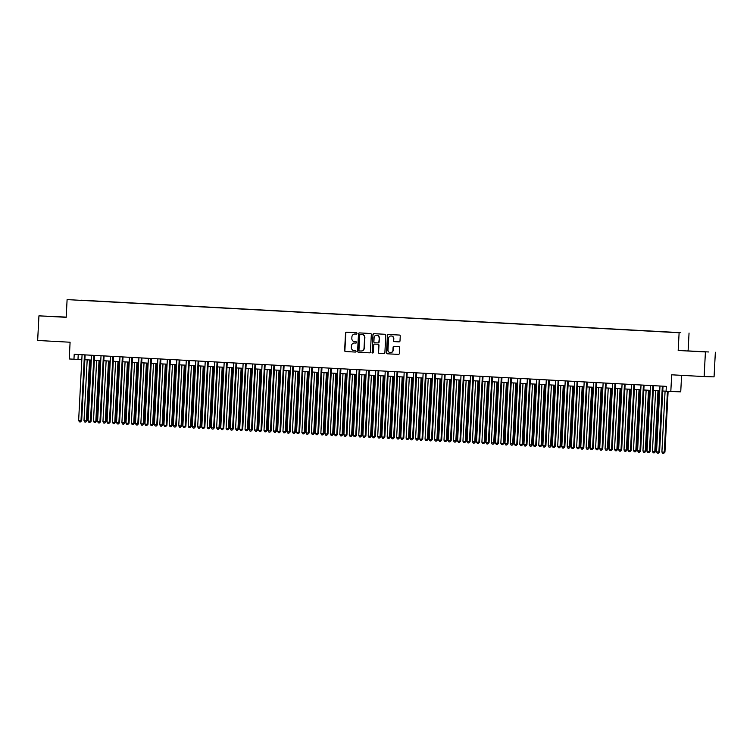<?xml version="1.0" encoding="UTF-8"?>
<svg xmlns="http://www.w3.org/2000/svg" width="753" height="753" viewBox="0 0 753 753"><rect width="100%" height="100%" fill="white"/><g stroke="black" fill="none" stroke-linecap="round" stroke-linejoin="round"><path stroke-width="1.13" d="M357.007 333.447A0.678 0.649 -88.3 0 0 356.385 332.732L346.512 332.195A0.969 0.932 -88.3 0 0 345.523 333.118L344.62 350.512A0.969 0.932 -88.3 0 0 345.495 351.529L355.378 352.065A0.678 0.649 -88.3 0 0 356.065 351.425A0.678 0.649 -88.3 0 0 355.444 350.71L354.164 350.644A3.097 2.984 -88.3 0 1 351.35 347.387L351.435 345.938A3.097 2.984 -88.3 0 1 354.569 343.001L355.849 343.076A0.678 0.649 -88.3 0 0 356.536 342.436A0.678 0.649 -88.3 0 0 355.915 341.721L354.635 341.655A3.097 2.984 -88.3 0 1 351.82 338.398L351.905 336.949A3.097 2.984 -88.3 0 1 355.039 334.021L356.32 334.087A0.678 0.649 -88.3 0 0 357.007 333.447M680.787 332.619L676.778 332.431L680.787 332.619M399.015 341.871A0.969 0.932 -88.3 0 0 399.994 340.958L400.257 336.083A0.969 0.932 -88.3 0 0 399.372 335.057L388.397 334.464A0.969 0.932 -88.3 0 0 387.419 335.386L386.505 352.781A0.969 0.932 -88.3 0 0 387.39 353.797L398.365 354.39A0.969 0.932 -88.3 0 0 399.344 353.477L399.655 347.575A0.969 0.932 -88.3 0 0 398.77 346.559L394.073 346.305A0.969 0.932 -88.3 0 0 393.094 347.227L392.944 350.145A2.588 2.494 -88.3 0 1 390.374 352.602A2.588 2.494 -88.3 0 1 387.964 349.881L388.567 338.426A2.588 2.494 -88.3 0 1 391.136 335.97A2.588 2.494 -88.3 0 1 393.546 338.699L393.442 340.601A0.969 0.932 -88.3 0 0 394.318 341.617L399.062 341.881M66.189 317.098L38.94 315.855L37.65 340.469L70.095 342.229L69.22 358.965L73.954 359.219L74.218 354.296L666.33 386.364L666.066 391.287L680.731 391.852L681.597 375.342M705.42 351.952L678.18 350.474L705.42 351.952L704.13 376.566L671.685 374.806L670.81 391.541M678.18 350.474L679.112 332.751L67.102 299.6L679.112 332.751M38.94 315.855L66.179 317.324L67.102 299.6M371.333 334.511A0.969 0.932 -88.3 0 0 370.457 333.494L359.482 332.901A0.969 0.932 -88.3 0 0 358.503 333.814L357.59 351.218A0.969 0.932 -88.3 0 0 358.466 352.235L369.441 352.828A0.969 0.932 -88.3 0 0 370.42 351.905L371.333 334.511M372.801 352.988A0.678 0.649 -88.3 0 1 372.302 352.291L372.961 334.596A0.969 0.932 -88.3 0 1 373.94 333.683L384.915 334.276A0.969 0.932 -88.3 0 1 385.79 335.292L384.877 352.696A0.969 0.932 -88.3 0 1 383.917 353.609L383.898 353.609A0.969 0.932 -88.3 0 0 383.917 353.609M383.898 353.609L379.201 353.355A0.969 0.932 -88.3 0 1 378.326 352.338L378.693 345.279A0.969 0.932 -88.3 0 0 377.818 344.262L374.702 344.093A0.969 0.932 -88.3 0 0 373.723 345.015L373.337 352.357A0.678 0.649 -88.3 0 1 372.66 352.997A0.678 0.649 -88.3 0 1 372.029 352.291M715.35 352.253L714.06 376.867L704.13 376.566M81.211 300.193L87.179 300.485L81.211 300.193M671.874 332.289L88.28 300.729M671.902 332.195L88.317 300.588M688.11 350.776L689.042 333.052M73.954 359.219L81.823 359.548M84.863 359.718L91.301 360.066M94.341 360.226L100.77 360.574M103.81 360.743L110.249 361.092M113.289 361.252L119.718 361.6M122.758 361.769L129.196 362.118M132.236 362.278L138.665 362.626M141.705 362.795L148.143 363.144M151.184 363.304L157.612 363.652M160.653 363.821L167.091 364.17M170.131 364.33L176.569 364.678M179.6 364.847L186.038 365.196M189.078 365.356L195.516 365.713M198.547 365.873L204.985 366.222M208.026 366.391L214.464 366.739M217.495 366.899L223.933 367.248M226.973 367.417L233.411 367.765M236.442 367.925L242.88 368.273M245.92 368.443L252.359 368.791M255.389 368.951L261.828 369.299M264.868 369.469L271.306 369.817M274.337 369.977L280.775 370.325M283.815 370.495L290.253 370.843M293.284 371.003L299.722 371.351M302.762 371.521L309.201 371.869M312.231 372.029L318.67 372.377M321.71 372.547L328.148 372.895M331.188 373.055L337.617 373.403M340.657 373.573L347.095 373.921M350.136 374.081L356.564 374.429M359.605 374.599L366.043 374.947M369.083 375.107L375.512 375.455M378.552 375.625L384.99 375.973M388.03 376.133L394.459 376.481M397.499 376.651L403.937 376.999M406.978 377.159L413.406 377.507M416.447 377.677L422.885 378.025M425.925 378.185L432.354 378.533M435.394 378.703L441.832 379.051M444.872 379.211L451.301 379.559M454.341 379.728L460.78 380.077M463.82 380.237L470.249 380.585M473.289 380.754L479.727 381.103M482.767 381.263L489.196 381.611M492.236 381.78L498.674 382.129M501.714 382.289L508.143 382.637M511.183 382.806L517.622 383.155M520.662 383.315L527.091 383.663M530.131 383.832L536.569 384.181M539.609 384.341L546.038 384.689M549.078 384.858L555.516 385.207M558.557 385.367L564.985 385.724M568.026 385.884L574.464 386.233M577.504 386.402L583.942 386.75M586.973 386.91L593.411 387.258M596.451 387.428L602.889 387.776M605.92 387.936L612.358 388.284M615.399 388.454L621.837 388.802M624.868 388.962L631.306 389.31M634.346 389.48L640.784 389.828M643.815 389.988L650.253 390.336M653.293 390.506L659.732 390.854M662.762 391.014L666.076 391.193M78.237 354.512L77.983 359.341M66.189 317.173L45.585 316.128L66.189 317.192M708.705 351.971L687.433 350.889L708.705 351.971M356.404 334.087L355.303 334.021A3.097 2.984 -88.3 0 0 355.171 334.021M354.701 343.01A3.097 2.984 -88.3 0 1 354.832 343.01L355.934 343.076M346.672 332.205A0.969 0.932 -88.3 0 0 345.796 333.118L344.883 350.522A0.969 0.932 -88.3 0 0 345.759 351.538L355.463 352.065M359.642 332.911A0.969 0.932 -88.3 0 0 358.767 333.824L357.854 351.218A0.969 0.932 -88.3 0 0 358.739 352.235L369.544 352.828M360.433 334.313A0.678 0.649 -88.3 0 0 359.746 334.953L358.946 350.22A0.678 0.649 -88.3 0 0 359.558 350.936L360.913 351.002A3.097 2.984 -88.3 0 0 364.047 348.074L364.593 337.636A3.097 2.984 -88.3 0 0 361.779 334.379L360.696 334.313A0.678 0.649 -88.3 0 0 360.668 334.313L361.779 334.379M361.045 351.011L361.176 351.011A3.097 2.984 -88.3 0 0 364.32 348.084L364.047 348.074M362.052 334.388A3.097 2.984 -88.3 0 1 364.866 337.645L364.32 348.084M384.011 353.609L379.201 353.355M374.702 344.093L374.966 344.102A0.969 0.932 -88.3 0 0 374.947 344.102L378.081 344.272A0.969 0.932 -88.3 0 1 378.966 345.288L378.59 352.348A0.969 0.932 -88.3 0 0 379.474 353.364M372.302 352.291L372.961 334.596M379.079 337.956A2.588 2.494 -88.3 0 0 376.669 335.236A2.588 2.494 -88.3 0 0 374.1 337.692L373.893 341.73A0.969 0.932 -88.3 0 0 374.768 342.747L377.884 342.907A0.969 0.932 -88.3 0 0 378.863 341.994L379.343 337.965A2.588 2.494 -88.3 0 0 376.801 335.245M378.175 342.916L378.157 342.916A0.969 0.932 -88.3 0 0 379.136 342.003L378.863 341.994M379.343 337.965L379.136 342.003M374.1 333.692A0.969 0.932 -88.3 0 0 373.224 334.605M391.268 335.979A2.588 2.494 -88.3 0 1 393.81 338.699L393.706 340.61A0.969 0.932 -88.3 0 0 394.591 341.627L399.128 341.871M390.506 352.602A2.588 2.494 -88.3 0 0 393.207 350.154L392.944 350.145M394.233 346.314A0.969 0.932 -88.3 0 0 393.367 347.237L393.207 350.154M388.567 334.473A0.969 0.932 -88.3 0 0 387.691 335.396L386.778 352.79A0.969 0.932 -88.3 0 0 387.654 353.806L398.469 354.39M87.188 359.84L83.997 420.711L87.037 420.861L90.228 360.009M87.037 420.861L85.786 422.085L86.369 420.842L89.56 359.972M85.786 422.085L84.844 422.038L83.997 420.711M84.449 354.851L80.995 420.673L78.632 420.55L82.077 354.719M85.117 354.889L81.672 420.701L80.995 420.673L80.42 421.925L79.479 421.878L78.632 420.55M81.672 420.701L80.42 421.925M96.657 360.358L93.466 421.228L96.506 421.379L99.697 360.518M96.506 421.379L95.264 422.602L95.838 421.351L99.029 360.48M95.264 422.602L94.313 422.555L93.466 421.228M106.135 360.866L102.945 421.736L105.985 421.887L109.176 361.035M105.985 421.887L104.733 423.111L105.316 421.868L108.507 360.998M104.733 423.111L103.792 423.064L102.945 421.736M115.604 361.384L112.413 422.254L115.454 422.405L118.645 361.544M115.454 422.405L114.211 423.628L114.785 422.377L117.976 361.506M114.211 423.628L113.261 423.581L112.413 422.254M125.083 361.892L121.892 422.762L124.932 422.913L128.123 362.061M124.932 422.913L123.68 424.137L124.264 422.894L127.455 362.024M123.68 424.137L122.739 424.09L121.892 422.762M93.918 355.369L90.473 421.191L88.101 421.059L91.555 355.237M94.596 355.397L91.141 421.209L90.473 421.191L89.899 422.442L88.948 422.386L88.101 421.059M91.141 421.209L89.899 422.442M103.396 355.877L99.942 421.699L97.579 421.576L101.024 355.745M104.065 355.915L100.62 421.727L99.942 421.699L99.368 422.951L98.427 422.904L97.579 421.576M100.62 421.727L99.368 422.951M112.865 356.395L109.42 422.217L107.048 422.085L110.503 356.263M113.543 356.423L110.089 422.235L109.42 422.217L108.846 423.468L107.895 423.412L107.048 422.085M110.089 422.235L108.846 423.468M122.344 356.903L118.889 422.734L116.527 422.602L119.972 356.771M123.012 356.941L119.567 422.753L118.889 422.734L118.315 423.977L117.374 423.93L116.527 422.602M119.567 422.753L118.315 423.977M134.552 362.409L131.37 423.28L134.401 423.431L137.592 362.57M134.401 423.431L133.159 424.654L133.733 423.402L136.924 362.532M133.159 424.654L132.208 424.607L131.37 423.28M131.813 357.421L128.368 423.242L125.996 423.111L129.45 357.289M132.49 357.449L129.036 423.261L128.368 423.242L127.794 424.494L126.843 424.438L125.996 423.111M129.036 423.261L127.794 424.494M144.03 362.918L140.839 423.788L143.879 423.939L147.07 363.087M143.879 423.939L142.628 425.172L143.211 423.92L146.402 363.05M142.628 425.172L141.686 425.116L140.839 423.788M141.291 357.929L137.837 423.76L135.474 423.628L138.919 357.797M141.959 357.967L138.514 423.779L137.837 423.76L137.262 425.003L136.321 424.956L135.474 423.628M138.514 423.779L137.262 425.003M153.499 363.435L150.318 424.306L153.348 424.457L156.539 363.595M153.348 424.457L152.106 425.68L152.68 424.428L155.871 363.558M152.106 425.68L151.155 425.633L150.318 424.306M150.76 358.447L147.315 424.268L144.943 424.137L148.397 358.315M151.438 358.475L147.983 424.287L147.315 424.268L146.741 425.52L145.79 425.464L144.943 424.137M147.983 424.287L146.741 425.52M162.977 363.944L159.787 424.814L162.827 424.965L166.018 364.113M162.827 424.965L161.575 426.198L162.159 424.946L165.349 364.076M161.575 426.198L160.634 426.142L159.787 424.814M160.238 358.955L156.784 424.786L154.421 424.654L157.866 358.823M160.907 358.993L157.462 424.805L156.784 424.786L156.21 426.029L155.269 425.982L154.421 424.654M157.462 424.805L156.21 426.029M172.446 364.461L169.265 425.332L172.296 425.483L175.487 364.621M172.296 425.483L171.053 426.706L171.628 425.454L174.818 364.584M171.053 426.706L170.103 426.659L169.265 425.332M169.717 359.473L166.262 425.294L163.89 425.163L167.345 359.341M170.385 359.501L166.931 425.313L166.262 425.294L165.688 426.546L164.738 426.49L163.89 425.163M166.931 425.313L165.688 426.546M181.925 364.97L178.734 425.84L181.774 425.991L184.965 365.139M181.774 425.991L180.522 427.224L181.106 425.972L184.297 365.101M180.522 427.224L179.581 427.167L178.734 425.84M179.186 359.981L175.741 425.812L173.369 425.68L176.814 359.859M179.854 360.019L176.409 425.831L175.741 425.812L175.157 427.055L174.216 427.007L173.369 425.68M176.409 425.831L175.157 427.055M191.403 365.487L188.212 426.358L190.575 426.49L191.243 426.509L194.434 365.647M191.243 426.509L190.001 427.732L190.575 426.49L193.766 365.61M190.001 427.732L189.05 427.685L188.212 426.358M188.664 360.499L185.21 426.32L182.838 426.189L186.292 360.367M189.332 360.536L185.878 426.339L185.21 426.32L184.636 427.572L183.685 427.516L182.838 426.189M185.878 426.339L184.636 427.572M200.872 365.996L197.681 426.866L200.722 427.017L203.912 366.165M200.722 427.017L199.47 428.25L200.053 426.998L203.244 366.127M199.47 428.25L198.528 428.193L197.681 426.866M198.133 361.007L194.688 426.838L192.316 426.706L195.761 360.885M198.801 361.045L195.356 426.857L194.688 426.838L194.105 428.081L193.163 428.033L192.316 426.706M195.356 426.857L194.105 428.081M210.351 366.513L207.16 427.384L209.522 427.516L210.2 427.535L213.381 366.673M210.2 427.535L208.948 428.758L209.522 427.516L212.713 366.636M208.948 428.758L207.997 428.711L207.16 427.384M207.612 361.525L204.157 427.346L201.785 427.224L205.24 361.393M208.28 361.562L204.825 427.365L204.157 427.346L203.583 428.598L202.632 428.542L201.785 427.224M204.825 427.365L203.583 428.598M219.82 367.022L216.629 427.892L219.669 428.043L222.86 367.191M219.669 428.043L218.426 429.276L219.001 428.024L222.191 367.153M218.426 429.276L217.476 429.219L216.629 427.892M217.08 362.033L213.636 427.864L211.264 427.732L214.709 361.911M217.749 362.071L214.304 427.883L213.636 427.864L213.052 429.106L212.111 429.059L211.264 427.732M214.304 427.883L213.052 429.106M229.298 367.539L226.107 428.41L228.47 428.542L229.147 428.561L232.329 367.699M229.147 428.561L227.895 429.784L228.47 428.542L231.66 367.671M227.895 429.784L226.945 429.737L226.107 428.41M226.559 362.551L223.104 428.372L220.733 428.25L224.187 362.419M227.227 362.588L223.773 428.391L223.104 428.372L222.53 429.624L221.58 429.568L220.733 428.25M223.773 428.391L222.53 429.624M238.767 368.048L235.576 428.918L238.616 429.069L241.807 368.217M238.616 429.069L237.374 430.302L237.948 429.05L241.139 368.179M237.374 430.302L236.423 430.245L235.576 428.918M236.028 363.059L232.583 428.89L230.211 428.758L233.656 362.937M236.696 363.097L233.251 428.909L232.583 428.89L231.999 430.132L231.058 430.085L230.211 428.758M233.251 428.909L231.999 430.132M248.245 368.565L245.054 429.436L247.417 429.568L248.095 429.587L251.276 368.725M248.095 429.587L246.843 430.81L247.417 429.568L250.608 368.697M246.843 430.81L245.892 430.763L245.054 429.436M245.506 363.577L242.052 429.398L239.68 429.276L243.134 363.445M246.175 363.614L242.72 429.417L242.052 429.398L241.478 430.65L240.527 430.594L239.68 429.276M242.72 429.417L241.478 430.65M257.714 369.074L254.523 429.944L257.564 430.095L260.754 369.243M257.564 430.095L256.321 431.328L256.895 430.076L260.086 369.205M256.321 431.328L255.371 431.271L254.523 429.944M254.975 364.085L251.53 429.916L249.158 429.784L252.603 363.963M255.644 364.123L252.199 429.935L251.53 429.916L250.947 431.158L250.005 431.111L249.158 429.784M252.199 429.935L250.947 431.158M267.193 369.591L264.002 430.462L266.364 430.594L267.042 430.612L270.223 369.751M267.042 430.612L265.79 431.836L266.364 430.594L269.555 369.723M265.79 431.836L264.84 431.789L264.002 430.462M264.454 364.603L260.999 430.424L258.627 430.302L262.082 364.471M265.122 364.64L261.668 430.443L260.999 430.424L260.425 431.676L259.474 431.62L258.627 430.302M261.668 430.443L260.425 431.676M276.662 370.099L273.471 430.98L276.511 431.121L279.702 370.269M276.511 431.121L275.269 432.354L275.843 431.102L279.034 370.231M275.269 432.354L274.318 432.297L273.471 430.98M273.923 365.111L270.478 430.942L268.106 430.81L271.56 364.989M274.591 365.149L271.146 430.961L270.478 430.942L269.894 432.184L268.953 432.137L268.106 430.81M271.146 430.961L269.894 432.184M286.14 370.617L282.949 431.488L285.312 431.62L285.989 431.638L289.171 370.777M285.989 431.638L284.738 432.862L285.312 431.62L288.503 370.749M284.738 432.862L283.787 432.815L282.949 431.488M283.401 365.629L279.947 431.45L277.584 431.328L281.029 365.497M284.069 365.666L280.615 431.469L279.947 431.45L279.372 432.702L278.422 432.646L277.584 431.328M280.615 431.469L279.372 432.702M295.609 371.125L292.418 432.006L295.458 432.147L298.649 371.295M295.458 432.147L294.216 433.38L294.79 432.128L297.981 371.257M294.216 433.38L293.265 433.323L292.418 432.006M292.87 366.137L289.425 431.968L287.053 431.836L290.507 366.014M293.538 366.174L290.093 431.987L289.425 431.968L288.841 433.21L287.9 433.163L287.053 431.836M290.093 431.987L288.841 433.21M305.087 371.643L301.897 432.514L304.259 432.646L304.937 432.664L308.118 371.803M304.937 432.664L303.685 433.888L304.259 432.646L307.45 371.775M303.685 433.888L302.734 433.841L301.897 432.514M302.348 366.655L298.894 432.476L296.531 432.354L299.976 366.523M303.017 366.692L299.562 432.495L298.894 432.476L298.32 433.728L297.369 433.672L296.531 432.354M299.562 432.495L298.32 433.728M314.556 372.161L311.365 433.031L314.406 433.173L317.597 372.321M314.406 433.173L313.163 434.406L313.737 433.154L316.928 372.283M313.163 434.406L312.213 434.349L311.365 433.031M311.817 367.163L308.372 432.994L306 432.862L309.455 367.04M312.486 367.2L309.041 433.013L308.372 432.994L307.789 434.236L306.848 434.189L306 432.862M309.041 433.013L307.789 434.236M324.035 372.669L320.844 433.54L323.206 433.672L323.884 433.69L327.066 372.829M323.884 433.69L322.632 434.914L323.206 433.672L326.397 372.801M322.632 434.914L321.682 434.867L320.844 433.54M333.504 373.187L330.313 434.057L333.353 434.199L336.544 373.347M333.353 434.199L332.111 435.432L332.685 434.18L335.876 373.309M332.111 435.432L331.16 435.375L330.313 434.057M342.982 373.695L339.791 434.566L342.154 434.697L342.831 434.716L346.022 373.865M342.831 434.716L341.58 435.94L342.154 434.697L345.345 373.827M341.58 435.94L340.638 435.893L339.791 434.566M321.296 367.68L317.841 433.502L315.479 433.38L318.924 367.549M321.964 367.718L318.51 433.521L317.841 433.502L317.267 434.754L316.316 434.697L315.479 433.38M318.51 433.521L317.267 434.754M330.765 368.189L327.32 434.02L324.948 433.888L328.402 368.066M331.433 368.226L327.988 434.039L327.32 434.02L326.736 435.262L325.795 435.215L324.948 433.888M327.988 434.039L326.736 435.262M340.243 368.706L336.789 434.528L334.426 434.406L337.871 368.575M340.911 368.744L337.457 434.547L336.789 434.528L336.214 435.78L335.264 435.723L334.426 434.406M337.457 434.547L336.214 435.78M352.451 374.213L349.26 435.083L352.3 435.225L355.491 374.373M352.3 435.225L351.058 436.458L351.632 435.206L354.823 374.335M351.058 436.458L350.107 436.401L349.26 435.083M349.712 369.215L346.267 435.046L343.895 434.914L347.349 369.092M350.38 369.252L346.935 435.065L346.267 435.046L345.683 436.288L344.742 436.241L343.895 434.914M346.935 435.065L345.683 436.288M361.929 374.721L358.739 435.592L361.101 435.723L361.779 435.742L364.97 374.89M361.779 435.742L360.527 436.966L361.101 435.723L364.292 374.853M360.527 436.966L359.586 436.919L358.739 435.592M359.19 369.732L355.736 435.554L353.373 435.432L356.818 369.601M359.859 369.77L356.414 435.582L355.736 435.554L355.162 436.806L354.211 436.749L353.373 435.432M356.414 435.582L355.162 436.806M371.398 375.239L368.208 436.109L371.248 436.251L374.439 375.399M371.248 436.251L370.005 437.484L370.58 436.232L373.77 375.361M370.005 437.484L369.055 437.427L368.208 436.109M368.659 370.241L365.214 436.072L362.842 435.94L366.297 370.118M369.328 370.278L365.883 436.091L365.214 436.072L364.64 437.314L363.69 437.267L362.842 435.94M365.883 436.091L364.64 437.314M380.877 375.747L377.686 436.618L380.049 436.749L380.726 436.768L383.917 375.916M380.726 436.768L379.474 437.992L380.049 436.749L383.239 375.879M379.474 437.992L378.533 437.945L377.686 436.618M378.138 370.758L374.683 436.58L372.321 436.458L375.766 370.627M378.806 370.796L375.361 436.608L374.683 436.58L374.109 437.832L373.159 437.775L372.321 436.458M375.361 436.608L374.109 437.832M390.346 376.265L387.155 437.135L390.195 437.277L393.386 376.425M390.195 437.277L388.953 438.51L389.527 437.258L392.718 376.387M388.953 438.51L388.002 438.453L387.155 437.135M387.607 371.267L384.162 437.098L381.79 436.966L385.244 371.144M388.275 371.304L384.83 437.116L384.162 437.098L383.588 438.34L382.637 438.293L381.79 436.966M384.83 437.116L383.588 438.34M399.824 376.773L396.633 437.644L398.996 437.775L399.674 437.794L402.864 376.942M399.674 437.794L398.422 439.018L398.996 437.775L402.187 376.905M398.422 439.018L397.48 438.971L396.633 437.644M397.085 371.784L393.631 437.606L391.268 437.484L394.713 371.653M397.753 371.822L394.308 437.634L393.631 437.606L393.057 438.858L392.106 438.811L391.268 437.484M394.308 437.634L393.057 438.858M409.293 377.291L406.102 438.161L409.143 438.312L412.333 377.451M409.143 438.312L407.9 439.536L408.474 438.284L411.665 377.413M407.9 439.536L406.949 439.479L406.102 438.161M406.554 372.293L403.109 438.124L400.737 437.992L404.192 372.17M407.222 372.33L403.777 438.142L403.109 438.124L402.535 439.366L401.584 439.319L400.737 437.992M403.777 438.142L402.535 439.366M418.772 377.799L415.581 438.67L417.943 438.801L418.621 438.82L421.812 377.968M418.621 438.82L417.369 440.044L417.943 438.801L421.134 377.931M417.369 440.044L416.428 439.997L415.581 438.67M416.033 372.81L412.578 438.632L410.216 438.51L413.661 372.679M416.701 372.848L413.256 438.66L412.578 438.632L412.004 439.884L411.053 439.837L410.216 438.51M413.256 438.66L412.004 439.884M428.241 378.317L425.05 439.187L428.09 439.338L431.281 378.477M428.09 439.338L426.847 440.561L427.422 439.31L430.612 378.439M426.847 440.561L425.897 440.505L425.05 439.187M425.501 373.319L422.056 439.15L419.685 439.018L423.139 373.196M426.179 373.356L422.725 439.168L422.056 439.15L421.482 440.392L420.532 440.345L419.685 439.018M422.725 439.168L421.482 440.392M437.719 378.825L434.528 439.696L437.568 439.846L440.759 378.994M437.568 439.846L436.316 441.07L436.9 439.827L440.081 378.957M436.316 441.07L435.375 441.023L434.528 439.696M434.98 373.836L431.525 439.658L429.163 439.536L432.608 373.704M435.648 373.874L432.203 439.686L431.525 439.658L430.951 440.91L430.001 440.863L429.163 439.536M432.203 439.686L430.951 440.91M447.188 379.343L443.997 440.213L447.037 440.364L450.228 379.503M447.037 440.364L445.795 441.587L446.369 440.336L449.56 379.465M445.795 441.587L444.844 441.531L443.997 440.213M444.449 374.345L441.004 440.176L438.632 440.044L442.086 374.222M445.127 374.382L441.672 440.194L441.004 440.176L440.43 441.427L439.479 441.371L438.632 440.044M441.672 440.194L440.43 441.427M456.666 379.851L453.475 440.721L456.516 440.872L459.707 380.02M456.516 440.872L455.264 442.096L455.847 440.853L459.029 379.983M455.264 442.096L454.323 442.049L453.475 440.721M453.927 374.862L450.473 440.684L448.11 440.561L451.555 374.73M454.596 374.9L451.151 440.712L450.473 440.684L449.899 441.936L448.948 441.889L448.11 440.561M451.151 440.712L449.899 441.936M466.135 380.369L462.944 441.239L465.985 441.39L469.175 380.529M465.985 441.39L464.742 442.613L465.316 441.362L468.507 380.491M464.742 442.613L463.792 442.566L462.944 441.239M463.396 375.38L459.951 441.202L457.579 441.07L461.034 375.248M464.074 375.408L460.62 441.22L459.951 441.202L459.377 442.453L458.426 442.397L457.579 441.07M460.62 441.22L459.377 442.453M475.614 380.877L472.423 441.747L475.463 441.898L478.654 381.046M475.463 441.898L474.211 443.122L474.795 441.879L477.976 381.009M474.211 443.122L473.27 443.075L472.423 441.747M472.875 375.888L469.42 441.719L467.058 441.587L470.503 375.756M473.543 375.926L470.098 441.738L469.42 441.719L468.846 442.962L467.895 442.915L467.058 441.587M470.098 441.738L468.846 442.962M485.083 381.394L481.892 442.265L484.932 442.416L488.123 381.555M484.932 442.416L483.69 443.639L484.264 442.387L487.455 381.517M483.69 443.639L482.739 443.592L481.892 442.265M482.344 376.406L478.899 442.227L476.527 442.096L479.981 376.274M483.021 376.434L479.567 442.246L478.899 442.227L478.324 443.479L477.374 443.423L476.527 442.096M479.567 442.246L478.324 443.479M494.561 381.903L491.37 442.773L494.41 442.924L497.601 382.072M494.41 442.924L493.159 444.148L493.742 442.905L496.933 382.035M493.159 444.148L492.217 444.101L491.37 442.773M491.822 376.914L488.368 442.745L486.005 442.613L489.45 376.782M492.49 376.952L489.045 442.764L488.368 442.745L487.793 443.988L486.852 443.941L486.005 442.613M489.045 442.764L487.793 443.988M504.03 382.42L500.839 443.291L503.879 443.442L507.07 382.58M503.879 443.442L502.637 444.665L503.211 443.413L506.402 382.543M502.637 444.665L501.686 444.618L500.839 443.291M501.291 377.432L497.846 443.253L495.474 443.122L498.928 377.3M501.969 377.46L498.514 443.272L497.846 443.253L497.272 444.505L496.321 444.449L495.474 443.122M498.514 443.272L497.272 444.505M513.508 382.929L510.318 443.799L513.358 443.95L516.549 383.098M513.358 443.95L512.106 445.183L512.689 443.931L515.88 383.061M512.106 445.183L511.165 445.127L510.318 443.799M510.769 377.94L507.315 443.771L504.952 443.639L508.397 377.808M511.438 377.978L507.993 443.79L507.315 443.771L506.741 445.014L505.8 444.967L504.952 443.639M507.993 443.79L506.741 445.014M522.977 383.446L519.786 444.317L522.827 444.468L526.018 383.606M522.827 444.468L521.584 445.691L522.158 444.439L525.349 383.569M521.584 445.691L520.634 445.644L519.786 444.317M520.238 378.458L516.793 444.279L514.421 444.148L517.876 378.326M520.916 378.486L517.462 444.298L516.793 444.279L516.219 445.531L515.268 445.475L514.421 444.148M517.462 444.298L516.219 445.531M532.456 383.955L529.265 444.825L532.305 444.976L535.496 384.124M532.305 444.976L531.053 446.209L531.637 444.957L534.828 384.086M531.053 446.209L530.112 446.153L529.265 444.825M529.717 378.966L526.262 444.797L523.9 444.665L527.345 378.834M530.385 379.004L526.94 444.816L526.262 444.797L525.688 446.04L524.747 445.992L523.9 444.665M526.94 444.816L525.688 446.04M541.925 384.472L538.743 445.343L541.106 445.475L541.774 445.494L544.965 384.632M541.774 445.494L540.532 446.717L541.106 445.475L544.297 384.595M540.532 446.717L539.581 446.67L538.743 445.343M539.186 379.484L535.741 445.305L533.369 445.174L536.823 379.352M539.863 379.512L536.409 445.324L535.741 445.305L535.167 446.557L534.216 446.501L533.369 445.174M536.409 445.324L535.167 446.557M551.403 384.981L548.212 445.851L551.252 446.002L554.443 385.15M551.252 446.002L550.001 447.235L550.584 445.983L553.775 385.112M550.001 447.235L549.059 447.178L548.212 445.851M548.664 379.992L545.21 445.823L542.847 445.691L546.292 379.87M549.332 380.03L545.887 445.842L545.21 445.823L544.635 447.066L543.694 447.018L542.847 445.691M545.887 445.842L544.635 447.066M560.872 385.498L557.691 446.369L560.053 446.501L560.721 446.52L563.912 385.658M560.721 446.52L559.479 447.743L560.053 446.501L563.244 385.621M559.479 447.743L558.528 447.696L557.691 446.369M558.133 380.51L554.688 446.331L552.316 446.2L555.77 380.378M558.811 380.547L555.356 446.35L554.688 446.331L554.114 447.583L553.163 447.527L552.316 446.2M555.356 446.35L554.114 447.583M570.35 386.007L567.16 446.877L570.2 447.028L573.391 386.176M570.2 447.028L568.948 448.261L569.532 447.009L572.722 386.138M568.948 448.261L568.007 448.204L567.16 446.877M567.611 381.018L564.157 446.849L561.794 446.717L565.239 380.896M568.28 381.056L564.835 446.868L564.157 446.849L563.583 448.091L562.642 448.044L561.794 446.717M564.835 446.868L563.583 448.091M579.819 386.524L576.638 447.395L579.001 447.527L579.669 447.546L582.86 386.684M579.669 447.546L578.426 448.769L579.001 447.527L582.191 386.647M578.426 448.769L577.476 448.722L576.638 447.395M577.09 381.536L573.635 447.357L571.263 447.235L574.718 381.404M577.758 381.573L574.304 447.376L573.635 447.357L573.061 448.609L572.111 448.553L571.263 447.235M574.304 447.376L573.061 448.609M589.298 387.033L586.107 447.903L589.147 448.054L592.338 387.202M589.147 448.054L587.895 449.287L588.479 448.035L591.67 387.164M587.895 449.287L586.954 449.23L586.107 447.903M586.559 382.044L583.114 447.875L580.742 447.743L584.187 381.922M587.227 382.082L583.782 447.894L583.114 447.875L582.53 449.117L581.589 449.07L580.742 447.743M583.782 447.894L582.53 449.117M598.776 387.55L595.585 448.421L597.948 448.553L598.616 448.572L601.807 387.71M598.616 448.572L597.374 449.795L597.948 448.553L601.139 387.682M597.374 449.795L596.423 449.748L595.585 448.421M596.037 382.562L592.583 448.383L590.211 448.261L593.665 382.43M596.705 382.599L593.251 448.402L592.583 448.383L592.009 449.635L591.058 449.579L590.211 448.261M593.251 448.402L592.009 449.635M608.245 388.059L605.054 448.929L608.095 449.08L611.285 388.228M608.095 449.08L606.843 450.313L607.426 449.061L610.617 388.19M606.843 450.313L605.901 450.256L605.054 448.929M605.506 383.07L602.061 448.901L599.689 448.769L603.134 382.948M606.174 383.108L602.729 448.92L602.061 448.901L601.478 450.143L600.536 450.096L599.689 448.769M602.729 448.92L601.478 450.143M617.724 388.576L614.533 449.447L616.895 449.579L617.573 449.597L620.754 388.736M617.573 449.597L616.321 450.821L616.895 449.579L620.086 388.708M616.321 450.821L615.37 450.774L614.533 449.447M614.985 383.588L611.53 449.409L609.158 449.287L612.613 383.456M615.653 383.625L612.198 449.428L611.53 449.409L610.956 450.661L610.005 450.605L609.158 449.287M612.198 449.428L610.956 450.661M627.193 389.085L624.002 449.955L627.042 450.106L630.233 389.254M627.042 450.106L625.799 451.339L626.374 450.087L629.564 389.216M625.799 451.339L624.849 451.282L624.002 449.955M624.453 384.096L621.009 449.927L618.637 449.795L622.082 383.974M625.122 384.134L621.677 449.946L621.009 449.927L620.425 451.169L619.484 451.122L618.637 449.795M621.677 449.946L620.425 451.169M636.671 389.602L633.48 450.473L635.843 450.605L636.52 450.623L639.702 389.762M636.52 450.623L635.268 451.847L635.843 450.605L639.033 389.734M635.268 451.847L634.318 451.8L633.48 450.473M633.932 384.614L630.477 450.435L628.106 450.313L631.56 384.482M634.6 384.651L631.146 450.454L630.477 450.435L629.903 451.687L628.953 451.631L628.106 450.313M631.146 450.454L629.903 451.687M646.14 390.11L642.949 450.991L645.989 451.132L649.18 390.28M645.989 451.132L644.747 452.365L645.321 451.113L648.512 390.242M644.747 452.365L643.796 452.308L642.949 450.991M643.401 385.122L639.956 450.953L637.584 450.821L641.029 384.999M644.069 385.159L640.624 450.972L639.956 450.953L639.372 452.195L638.431 452.148L637.584 450.821M640.624 450.972L639.372 452.195M655.618 390.628L652.427 451.499L654.79 451.631L655.468 451.649L658.649 390.788M655.468 451.649L654.216 452.873L654.79 451.631L657.981 390.76M654.216 452.873L653.265 452.826L652.427 451.499M652.879 385.64L649.425 451.461L647.053 451.339L650.507 385.508M653.548 385.677L650.093 451.48L649.425 451.461L648.851 452.713L647.9 452.657L647.053 451.339M650.093 451.48L648.851 452.713M665.087 391.136L661.896 452.016L664.937 452.158L668.118 391.4M664.937 452.158L663.694 453.391L664.268 452.139L667.45 391.362M663.694 453.391L662.744 453.334L661.896 452.016M662.348 386.148L658.903 451.979L656.531 451.847L659.976 386.025M663.016 386.185L659.572 451.998L658.903 451.979L658.32 453.221L657.378 453.174L656.531 451.847M659.572 451.998L658.32 453.221"/></g></svg>
